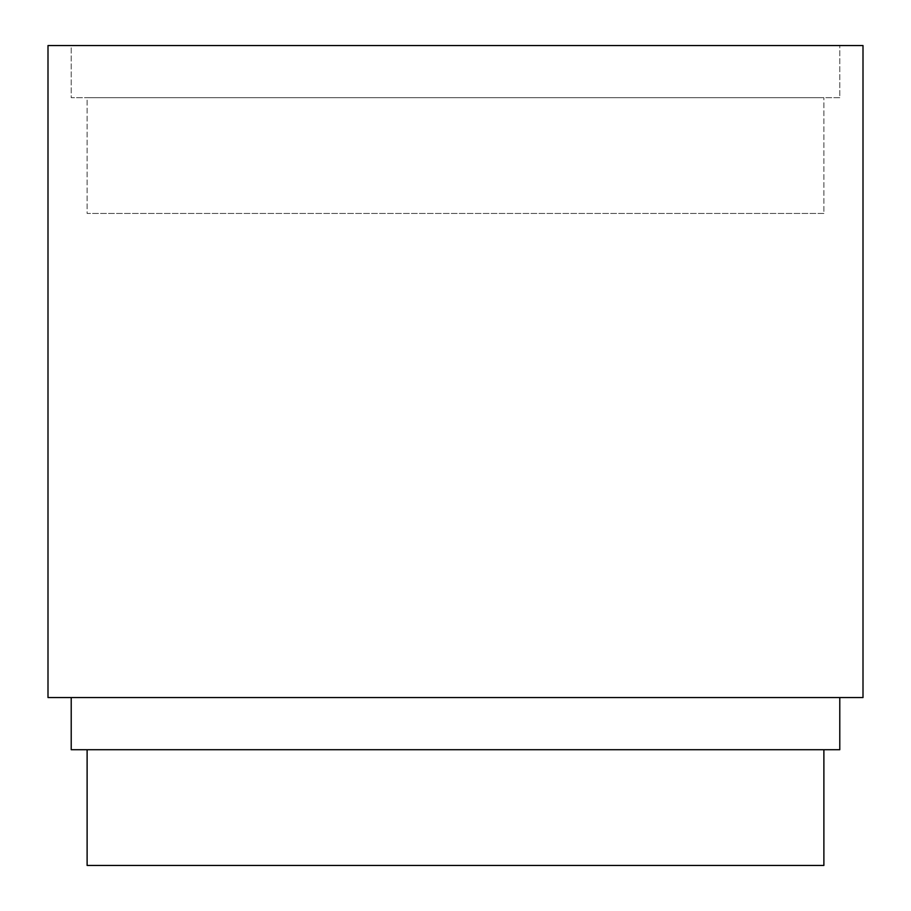 <?xml version="1.0" encoding="UTF-8"?>
<svg xmlns="http://www.w3.org/2000/svg" width="911" height="911" viewBox="0 0 911 911"><rect width="100%" height="100%" fill="white"/><g stroke="black" fill="none" stroke-linecap="round" stroke-linejoin="round"><path stroke-width="0.68" stroke-dasharray="4.55 3.42" d="M839.783 97.716L71.217 97.716L71.217 45.55L839.783 45.55L839.783 97.716L71.217 97.716L839.783 97.716L839.783 45.55L71.217 45.55L71.217 97.716L839.783 97.716M839.783 697.553L71.217 697.553L839.783 697.553M823.886 213.447L87.114 213.447L87.114 97.716L823.886 97.716L823.886 213.447L87.114 213.447L823.886 213.447L823.886 97.716L87.114 97.716L87.114 213.447L823.886 213.447M823.886 749.719L87.114 749.719L823.886 749.719M87.114 865.45L823.886 865.45L87.114 865.45M71.217 749.719L839.783 749.719L71.217 749.719M87.114 749.719L822.109 749.719L87.114 749.719M87.114 97.716L823.886 97.716L87.114 97.716M47.998 697.553L863.002 697.553L47.998 697.553M71.217 697.553L837.926 697.553L71.217 697.553M863.002 45.55L47.998 45.55L863.002 45.55M71.217 45.55L839.783 45.55L71.217 45.55"/><path stroke-width="1.37" d="M47.998 45.55L47.998 697.553L863.002 697.553L863.002 45.55L47.998 45.55L863.002 45.55L863.002 697.553L47.998 697.553L47.998 45.55M71.217 697.553L71.217 749.719L839.783 749.719L839.783 697.553L839.783 749.719L71.217 749.719L71.217 697.553M87.114 749.719L87.114 865.45L823.886 865.45L823.886 749.719L823.886 865.45L87.114 865.45L87.114 749.719"/></g></svg>
